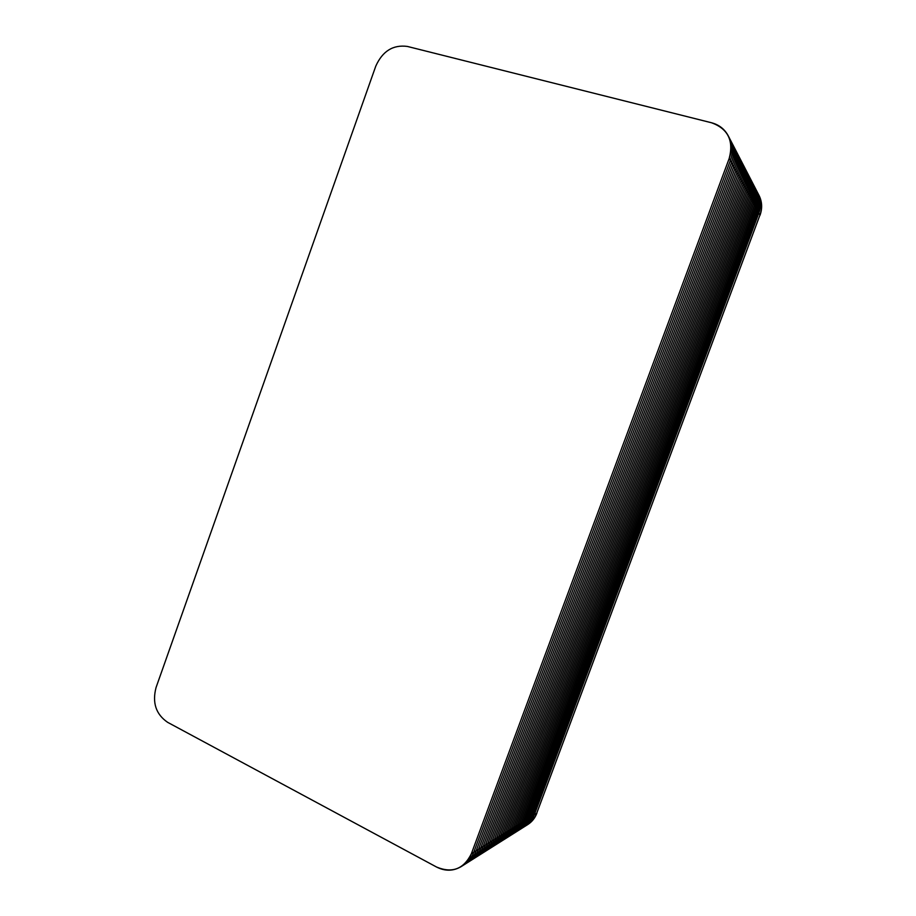 <?xml version="1.0" encoding="UTF-8"?>
<svg xmlns="http://www.w3.org/2000/svg" width="916" height="916" viewBox="0 0 916 916"><rect width="100%" height="100%" fill="white"/><g stroke="black" fill="none" stroke-linecap="round" stroke-linejoin="round"><path stroke-width="1.37" d="M760.017 215.271C762.467 208.356 762.146 201.76 759.055 195.474C762.101 201.635 762.398 208.15 759.971 215.02L536.696 813.351C534.841 818.194 531.852 821.938 527.719 824.595L521.57 828.476C525.75 825.785 528.784 821.984 530.662 817.083L757.143 209.821L758.86 212.981C761.31 206.066 761.001 199.516 757.944 193.322C761.001 199.516 761.31 206.066 758.86 212.981L534.326 814.816C532.471 819.683 529.459 823.45 525.315 826.118C529.459 823.45 532.471 819.683 534.326 814.816L532.505 815.938L758.001 211.413C760.463 204.463 760.154 197.879 757.085 191.662L748.979 175.964C752.173 182.421 752.483 189.28 749.918 196.528C752.483 189.28 752.162 182.421 748.979 175.952L732.72 144.465M737.998 174.59L743.139 184.036L500.869 835.484C498.865 840.739 495.636 844.792 491.194 847.655C495.648 844.792 498.865 840.728 500.88 835.472L743.139 184.047L744.135 185.879L502.987 834.167C500.995 839.399 497.777 843.441 493.358 846.292C497.789 843.441 500.995 839.399 502.999 834.167L744.135 185.879L745.12 187.688L505.082 832.873C503.102 838.083 499.896 842.102 495.499 844.941C499.907 842.102 503.102 838.083 505.094 832.873L745.12 187.7L746.105 189.498L507.166 831.591C505.185 836.777 502.002 840.774 497.617 843.602C502.002 840.774 505.185 836.766 507.166 831.591L746.105 189.498L747.067 191.272L509.227 830.32C507.258 835.472 504.086 839.468 499.712 842.273C504.086 839.468 507.246 835.484 509.227 830.32L747.067 191.284L748.029 193.047L511.265 829.06C509.296 834.201 506.147 838.163 501.796 840.968C506.147 838.163 509.307 834.19 511.265 829.06L748.029 193.047L748.979 194.787L513.281 827.812C511.323 832.919 508.185 836.88 503.846 839.663C508.185 836.869 511.334 832.919 513.292 827.812L748.979 194.799L749.918 196.528L515.284 826.576C513.338 831.659 510.212 835.598 505.895 838.38C510.212 835.598 513.338 831.659 515.284 826.576L749.918 196.528L750.857 198.245L517.265 825.35C515.33 830.411 512.216 834.339 507.911 837.098C512.216 834.327 515.33 830.411 517.277 825.35L750.857 198.245L751.773 199.94L519.235 824.137C517.3 829.175 514.197 833.079 509.914 835.839C514.208 833.079 517.311 829.175 519.235 824.137L751.773 199.94L752.689 201.623L521.181 822.934C519.269 827.95 516.177 831.831 511.907 834.579C516.166 831.842 519.258 827.95 521.181 822.934L752.689 201.623L753.593 203.295L523.105 821.744C521.193 826.736 518.112 830.606 513.876 833.342C518.124 830.606 521.204 826.736 523.116 821.744L753.593 203.295L754.498 204.944L525.017 820.564C523.128 825.534 520.059 829.381 515.822 832.106C520.048 829.381 523.116 825.534 525.017 820.564L754.498 204.955L755.379 206.581L526.918 819.396C525.017 824.343 521.971 828.178 517.758 830.892C521.971 828.178 525.028 824.343 526.918 819.385L755.391 206.592L756.261 208.207L528.795 818.228C526.906 823.163 523.872 826.976 519.67 829.678C523.86 826.976 526.906 823.163 528.795 818.228L756.273 208.207L757.143 209.821L530.662 817.083C528.772 821.995 525.75 825.797 521.57 828.488L489.018 849.029C493.484 846.155 496.724 842.079 498.739 836.8L742.132 182.192C744.788 174.647 744.468 167.536 741.17 160.838C744.468 167.525 744.788 174.647 742.132 182.181L498.728 836.8L496.575 838.129L741.113 180.315C743.792 172.735 743.46 165.59 740.151 158.857C743.46 165.578 743.781 172.735 741.113 180.315L496.575 838.129L494.4 839.48L740.094 178.425C742.773 170.811 742.452 163.621 739.12 156.865C742.452 163.621 742.773 170.811 740.082 178.425L494.4 839.48L492.201 840.831L739.052 176.513C741.754 168.865 741.422 161.64 738.078 154.85C741.422 161.64 741.742 168.853 739.052 176.513L492.201 840.831L489.98 842.205L737.998 174.59C740.712 166.895 740.391 159.636 737.025 152.823C740.391 159.636 740.712 166.895 737.998 174.578L489.98 842.205C487.919 847.586 484.633 851.743 480.087 854.662L480.087 854.662C484.621 851.743 487.919 847.598 489.968 842.205L487.736 843.59L736.945 172.643C739.67 164.903 739.338 157.609 735.96 150.762C739.338 157.609 739.67 164.903 736.945 172.632L487.724 843.602L485.469 844.987L735.88 170.674C738.617 162.899 738.285 155.571 734.895 148.69C738.285 155.56 738.617 162.888 735.869 170.662L485.469 844.999L483.179 846.407L734.792 168.681C737.54 160.861 737.22 153.499 733.808 146.583M742.178 162.796C745.464 169.46 745.784 176.548 743.139 184.047L743.139 184.047C745.784 176.536 745.464 169.449 742.178 162.785M498.728 836.8C496.712 842.079 493.484 846.155 489.018 849.029L486.82 850.414C491.297 847.529 494.548 843.43 496.575 838.129C494.548 843.441 491.297 847.529 486.82 850.414L484.598 851.823C489.098 848.926 492.361 844.804 494.4 839.48C492.361 844.815 489.098 848.926 484.598 851.823L482.354 853.231C486.877 850.323 490.152 846.189 492.201 840.831C490.152 846.189 486.865 850.323 482.354 853.243L477.809 856.105C482.354 853.174 485.663 849.006 487.724 843.602L487.736 843.59C485.675 849.006 482.366 853.174 477.809 856.105L475.496 857.571C480.076 854.617 483.396 850.426 485.469 844.987C483.396 850.426 480.064 854.617 475.496 857.571L473.16 859.036C477.751 856.082 481.095 851.869 483.179 846.407L480.866 847.838L733.705 166.678C736.464 158.823 736.143 151.415 732.72 144.476M748.979 194.799L748.979 194.799C751.555 187.517 751.235 180.624 748.04 174.132C751.235 180.624 751.555 187.505 748.979 194.787M744.135 185.879C746.769 178.414 746.448 171.361 743.174 164.731C746.448 171.361 746.769 178.414 744.135 185.879M745.12 187.688C747.742 180.269 747.422 173.25 744.17 166.643C747.422 173.25 747.742 180.269 745.12 187.7L745.12 187.7M746.105 189.498C748.716 182.112 748.395 175.128 745.155 168.544C748.395 175.116 748.704 182.101 746.105 189.498M747.067 191.272C749.666 183.921 749.345 176.971 746.116 170.422C749.345 176.971 749.666 183.921 747.067 191.284L747.067 191.284M748.029 193.047C750.616 185.73 750.296 178.803 747.078 172.288C750.296 178.803 750.616 185.719 748.029 193.047M478.53 849.269L480.866 847.838C478.77 853.323 475.415 857.559 470.801 860.525C475.427 857.548 478.782 853.323 480.866 847.838L733.705 166.666C736.464 158.811 736.132 151.415 732.708 144.465L731.609 142.323C735.056 149.308 735.376 156.751 732.605 164.64L732.594 164.64C735.376 156.739 735.044 149.308 731.609 142.323L730.487 140.171C733.945 147.178 734.277 154.655 731.483 162.59L476.171 850.735C474.064 856.277 470.675 860.548 466.015 863.548L463.599 865.082C468.271 862.059 471.671 857.777 473.79 852.201L730.361 160.518L732.594 164.64L478.53 849.281C476.435 854.788 473.068 859.036 468.431 862.025C473.057 859.048 476.423 854.788 478.53 849.281L732.605 164.64L734.792 168.681L483.179 846.407C481.095 851.869 477.763 856.082 473.16 859.036L466.026 863.548C470.675 860.548 474.064 856.277 476.171 850.735L731.483 162.59C734.277 154.655 733.945 147.178 730.487 140.171L728.22 135.774C724.625 129.11 719.071 124.771 711.572 122.767L407.345 46.43C393.033 44.541 382.51 51.136 375.755 66.192L156.052 687.538C152.09 702.709 155.938 714.297 167.617 722.323L436.589 867.051C445.119 871.356 453.305 871.219 461.149 866.628C465.843 863.593 469.255 859.288 471.385 853.689L729.228 158.422C732.044 150.407 731.712 142.85 728.22 135.774M729.205 158.422L730.361 160.518C733.166 152.537 732.834 145.026 729.365 137.984C732.834 145.026 733.166 152.537 730.361 160.518L473.79 852.201L471.385 853.689C463.782 869.078 452.183 873.532 436.589 867.04L167.605 722.312C155.938 714.297 152.09 702.709 156.052 687.55L375.755 66.192C382.51 51.136 393.033 44.552 407.334 46.43L711.572 122.778C727.98 128.767 733.865 140.652 729.205 158.422L471.385 853.689M461.149 866.628L463.588 865.082C468.271 862.071 471.671 857.777 473.79 852.201L478.53 849.281M737.998 174.578L734.792 168.681C737.552 160.873 737.22 153.499 733.808 146.594M751.773 199.94C754.315 192.761 754.005 185.971 750.845 179.559C754.005 185.971 754.315 192.761 751.773 199.94M751.761 181.345C754.91 187.723 755.219 194.478 752.689 201.623L752.689 201.623C755.219 194.478 754.899 187.723 751.761 181.334M750.857 198.245C753.399 191.032 753.089 184.208 749.918 177.773C753.089 184.208 753.399 191.032 750.857 198.245M759.055 195.474L757.085 191.662C760.154 197.879 760.463 204.463 758.001 211.413L532.505 815.938C530.627 820.828 527.616 824.618 523.448 827.297C527.616 824.606 530.639 820.828 532.505 815.938L526.918 819.385M758.86 212.981L534.326 814.816L536.696 813.351L759.971 215.02L758.86 212.981M753.593 203.295C756.112 196.184 755.803 189.452 752.666 183.097C755.803 189.452 756.112 196.184 753.593 203.295M754.498 204.944C756.994 197.867 756.685 191.169 753.57 184.837C756.685 191.169 756.994 197.867 754.498 204.955L754.498 204.955M755.391 206.592C757.875 199.539 757.566 192.875 754.463 186.578C757.566 192.864 757.875 199.539 755.379 206.581L755.391 206.592M756.261 208.207C758.746 201.199 758.437 194.558 755.345 188.284C758.437 194.558 758.746 201.199 756.273 208.207L756.273 208.207M757.143 209.821C759.604 202.837 759.307 196.23 756.227 189.978C759.295 196.219 759.604 202.837 757.143 209.81M498.739 836.8L500.869 835.484M526.918 819.396L500.88 835.472M536.925 813.099C535.036 818.022 531.967 821.858 527.719 824.595"/></g></svg>
